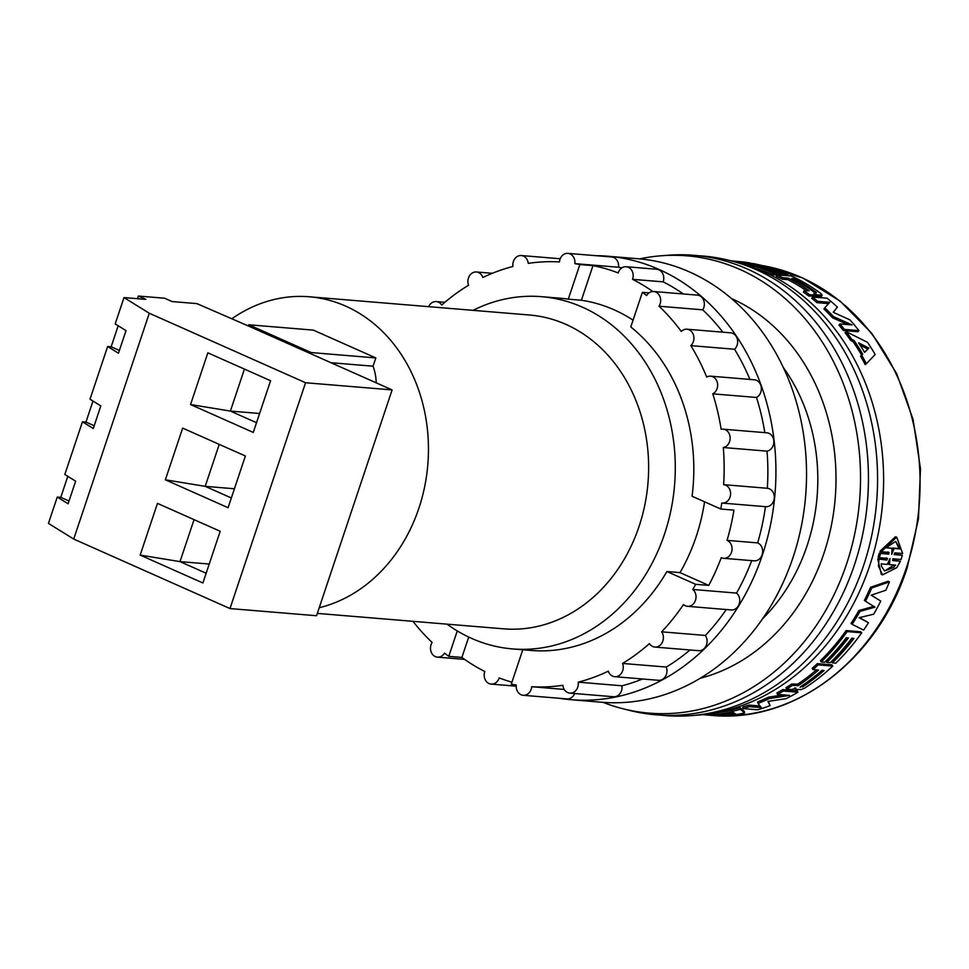 <?xml version="1.0" encoding="UTF-8"?>
<svg xmlns="http://www.w3.org/2000/svg" width="969" height="969" viewBox="0 0 969 969"><rect width="100%" height="100%" fill="white"/><g stroke="black" fill="none" stroke-linecap="round" stroke-linejoin="round"><path stroke-width="1.45" d="M231.966 318.692A157.438 131.893 94.7 0 1 309.377 296.78A157.438 131.893 94.7 0 1 418.899 508.18A157.438 131.893 94.7 0 1 319.225 607.733M317.323 613.401L503.553 628.833A157.438 131.893 -85.3 0 0 639.068 526.421A157.438 131.893 -85.3 0 0 565.92 324.385A157.438 131.893 -85.3 0 0 529.546 315.022L309.377 296.78M447.036 624.145A176.721 148.039 -85.3 0 0 471.637 638.401A176.721 148.039 -85.3 0 0 512.456 648.915A176.721 148.039 -85.3 0 0 671.02 509.864A176.721 148.039 -85.3 0 0 582.454 307.185A176.721 148.039 -85.3 0 0 541.635 296.684A176.721 148.039 -85.3 0 0 473.029 310.346M633.06 320.17A176.721 148.039 -85.3 0 0 614.104 309.814A176.721 148.039 -85.3 0 0 581.4 300.245L568.282 299.155A176.721 148.039 -85.3 0 0 560.167 298.21L541.635 296.684M581.4 300.245L592.98 265.615A212.865 178.32 94.7 0 1 618.186 272.931A9.242 7.74 94.7 0 1 618.246 272.737A9.242 7.74 94.7 0 1 626.192 266.729A9.242 7.74 94.7 0 1 632.624 279.133A9.242 7.74 94.7 0 1 632.551 279.326A212.865 178.32 94.7 0 1 652.803 291.499M683.315 293.958A212.865 178.32 -85.3 0 0 663.159 281.858A9.242 7.74 -85.3 0 0 663.22 281.664A9.242 7.74 -85.3 0 0 656.8 269.261L626.192 266.729M720.827 509.04A212.865 178.32 94.7 0 0 721.735 503.032A9.242 7.74 -85.3 0 0 722.075 503.068A9.242 7.74 -85.3 0 0 730.032 497.061A9.242 7.74 -85.3 0 0 723.613 484.657A212.865 178.32 -85.3 0 0 723.31 447.521A9.242 7.74 -85.3 0 0 729.584 441.585A9.242 7.74 -85.3 0 0 723.153 429.182A9.242 7.74 -85.3 0 0 721.142 429.328A212.865 178.32 -85.3 0 0 712.772 393.838A9.242 7.74 -85.3 0 0 717.084 388.569A9.242 7.74 -85.3 0 0 710.652 376.166A9.242 7.74 -85.3 0 0 706.704 377.074A212.865 178.32 -85.3 0 0 690.836 345.63A9.242 7.74 -85.3 0 0 693.38 341.609A9.242 7.74 -85.3 0 0 686.96 329.206A9.242 7.74 -85.3 0 0 681.292 331.446A212.865 178.32 -85.3 0 0 659.005 306.204A9.242 7.74 -85.3 0 0 660.107 303.915A9.242 7.74 -85.3 0 0 653.675 291.512A9.242 7.74 -85.3 0 0 646.626 295.545A212.865 178.32 -85.3 0 0 642.374 292.335L630.783 326.953A176.721 148.039 -85.3 0 1 692.072 496.249L720.827 509.04L733.945 510.13A212.865 178.32 94.7 0 1 727.065 540.363A9.242 7.74 94.7 0 1 731.51 552.282A9.242 7.74 94.7 0 1 723.564 558.289A9.242 7.74 94.7 0 1 721.275 557.672A212.865 178.32 94.7 0 1 708.751 585.397L680.008 572.618A176.721 148.039 -85.3 0 0 704.56 501.809M659.005 306.204L702.719 309.826A9.242 7.74 -85.3 0 0 703.821 307.536A9.242 7.74 -85.3 0 0 697.389 295.133L653.675 291.512M690.836 345.63L734.55 349.252A9.242 7.74 -85.3 0 0 737.094 345.23A9.242 7.74 -85.3 0 0 730.674 332.827L686.96 329.206M712.772 393.838L756.486 397.46A9.242 7.74 -85.3 0 0 760.798 392.191A9.242 7.74 -85.3 0 0 754.366 379.787L710.652 376.166M723.31 447.521L767.024 451.142A9.242 7.74 -85.3 0 0 773.298 445.207A9.242 7.74 -85.3 0 0 766.867 432.804L723.153 429.182M723.564 558.289L754.161 560.833A9.242 7.74 -85.3 0 0 762.119 554.825A9.242 7.74 -85.3 0 0 757.661 542.894A212.865 178.32 -85.3 0 0 765.449 506.666A9.242 7.74 -85.3 0 0 765.801 506.69A9.242 7.74 -85.3 0 0 773.746 500.682A9.242 7.74 -85.3 0 0 767.327 488.279A212.865 178.32 -85.3 0 0 767.024 451.142M723.613 484.657L767.327 488.279M757.661 542.894L727.065 540.363M522.775 649.763L511.281 684.126A212.865 178.32 94.7 0 0 516.295 685.035A9.242 7.74 -85.3 0 0 523.212 695.294A9.242 7.74 -85.3 0 0 531.157 689.274A9.242 7.74 -85.3 0 0 531.678 686.73A212.865 178.32 -85.3 0 0 562.892 685.289A9.242 7.74 -85.3 0 0 569.82 693.126A9.242 7.74 -85.3 0 0 577.778 687.118A9.242 7.74 -85.3 0 0 578.239 682.164A212.865 178.32 -85.3 0 0 608.302 671.154A9.242 7.74 -85.3 0 0 614.734 676.689A9.242 7.74 -85.3 0 0 622.692 670.681A9.242 7.74 -85.3 0 0 622.558 663.438A212.865 178.32 -85.3 0 0 649.436 643.61A9.242 7.74 -85.3 0 0 654.887 647.074A9.242 7.74 -85.3 0 0 662.832 641.066A9.242 7.74 -85.3 0 0 661.645 631.824A212.865 178.32 -85.3 0 0 683.496 604.535A9.242 7.74 -85.3 0 0 687.53 606.328A9.242 7.74 -85.3 0 0 695.476 600.32A9.242 7.74 -85.3 0 0 692.811 589.467L736.525 593.089A212.865 178.32 -85.3 0 0 751.714 560.627M687.53 606.328L731.244 609.949A9.242 7.74 -85.3 0 0 739.202 603.941A9.242 7.74 -85.3 0 0 736.525 593.089M654.887 647.074L698.601 650.696A9.242 7.74 -85.3 0 0 706.546 644.688A9.242 7.74 -85.3 0 0 705.359 635.446A212.865 178.32 -85.3 0 0 726.278 609.537M661.645 631.824L705.359 635.446M614.734 676.689L658.448 680.311A9.242 7.74 -85.3 0 0 666.406 674.303A9.242 7.74 -85.3 0 0 666.284 667.06A212.865 178.32 -85.3 0 0 689.989 649.981M622.558 663.438L666.284 667.06M569.82 693.126L613.547 696.747A9.242 7.74 -85.3 0 0 621.492 690.74A9.242 7.74 -85.3 0 0 621.953 685.786A212.865 178.32 -85.3 0 0 642.532 678.99M578.239 682.164L621.953 685.786M531.678 686.73L564.237 689.431M511.923 682.188A212.865 178.32 94.7 0 1 499.192 677.912A9.242 7.74 94.7 0 1 499.132 678.094A9.242 7.74 94.7 0 1 491.174 684.102A9.242 7.74 94.7 0 1 484.754 671.699A9.242 7.74 94.7 0 1 484.815 671.517A212.865 178.32 94.7 0 1 461.886 657.418L468.705 637.057M595.729 255.671A222.507 186.399 94.7 0 1 607.66 256.204A222.507 186.399 94.7 0 1 762.421 554.958A222.507 186.399 94.7 0 1 570.923 699.703A222.507 186.399 94.7 0 1 559.065 698.261M570.923 699.703L601.519 702.234A222.507 186.399 -85.3 0 0 793.03 557.49A222.507 186.399 -85.3 0 0 638.256 258.747L607.66 256.204M762.567 618.791A176.721 148.039 -85.3 0 0 807.068 545.765A176.721 148.039 -85.3 0 0 783.376 367.554M639.77 258.868A229.423 192.189 94.7 0 1 661.149 255.78A229.423 192.189 94.7 0 1 740.025 269.491A229.423 192.189 94.7 0 1 851.485 547.558A229.423 192.189 94.7 0 1 623.612 708.92A229.423 192.189 94.7 0 1 603.033 702.355M700.163 678.276A198.403 166.208 -85.3 0 0 835.193 498.429A198.403 166.208 -85.3 0 0 731.777 298.67A198.403 166.208 -85.3 0 0 731.619 298.597M623.612 708.92L630.359 710.592A230.537 193.122 -85.3 0 0 859.358 548.442A230.537 193.122 -85.3 0 0 747.341 269.019A230.537 193.122 -85.3 0 0 668.089 255.247L661.149 255.78M660.592 715.122A230.537 193.122 -85.3 0 0 691.151 715.631A230.537 193.122 -85.3 0 0 874.68 518.912A230.537 193.122 -85.3 0 0 756.462 269.77A230.537 193.122 -85.3 0 0 728.87 260.286A230.537 193.122 -85.3 0 0 698.649 255.743M691.151 715.631L698.08 715.086A229.423 192.189 -85.3 0 0 880.724 519.336A229.423 192.189 -85.3 0 0 763.087 271.393A229.423 192.189 -85.3 0 0 735.628 261.957L728.87 260.286M738.875 262.793L738.935 262.417A228.127 191.111 94.7 0 1 773.31 273.197L776.75 273.476L776.254 274.99L772.814 274.699A226.528 189.767 -85.3 0 0 755.457 268.231M783.327 275.353A226.528 189.767 -85.3 0 0 782.031 274.796M777.756 274.893A226.528 189.767 -85.3 0 0 776.46 274.336M900.274 548.963L894.145 548.454L891.722 554.389L891.989 548.272L885.86 547.764L895.659 541.453L900.274 548.963L898.978 548.539L895.998 541.95M879.004 559.44L878.459 566.15L882.529 574.871L896.761 567.677L900.419 561.221L892.558 560.567L892.909 558.81L901.097 559.488L902.321 555.273L894.133 554.595L894.787 552.851L902.648 553.505L896.7 537.153L881.233 551.736L889.094 552.391L888.779 554.147L880.591 553.469L879.367 557.696L887.568 558.374L886.865 560.094L877.744 558.931L885.605 559.585L886.296 557.878M881.511 566.405L881.196 563.91L887.313 564.418L889.966 558.568L889.469 564.6L895.598 565.109L893.709 567.422L884.576 570.959L881.511 566.405M313.314 330.114L375.827 357.924L311.255 352.571L248.742 324.772L313.314 330.114M376.214 382.852A45.785 38.36 94.7 0 0 373.053 366.197L375.827 357.924M373.053 366.197L330.926 362.709M311.255 352.571L310.843 353.77L392.106 389.913L316.548 615.739L229.98 608.568L73.717 539.067L48.45 523.405L57.268 497.061L60.768 497.351L67.806 476.324M512.456 648.915L530.988 650.453A176.721 148.039 -85.3 0 0 666.89 571.528L680.008 572.618M310.843 353.77L248.343 325.972L248.742 324.772M248.343 325.972L196.901 303.612L172.107 301.565L164.609 298.222L138.373 296.054L145.883 299.385L124.008 297.58L149.287 313.241L73.717 539.067M137.489 298.694L138.373 296.054M57.268 497.061L68.084 503.771L75.643 481.181L64.826 474.471L82.45 421.781L93.266 428.492L100.824 405.902L90.008 399.204L107.644 346.502L111.144 346.793L118.182 325.778M107.644 346.502L118.46 353.213L126.018 330.635L115.19 323.925L124.008 297.58M82.45 421.781L85.962 422.072L92.988 401.045M270.569 380.72L253.26 432.428L190.542 404.533L207.85 352.825L270.569 380.72M220.193 531.278L202.896 582.987L140.166 555.092L157.475 503.383L220.193 531.278M245.375 455.999L228.078 507.708L165.36 479.812L182.656 428.104L245.375 455.999M229.98 608.568L305.55 382.743L149.287 313.241M392.106 389.913L305.55 382.743M692.811 589.467A212.865 178.32 -85.3 0 0 695.645 584.319L666.89 571.528M412.964 621.323A212.865 178.32 -85.3 0 0 432.138 642.459A9.242 7.74 -85.3 0 0 431.096 651.81A9.242 7.74 -85.3 0 0 437.467 657.152A9.242 7.74 -85.3 0 0 444.529 653.106A212.865 178.32 -85.3 0 0 448.768 656.328L457.271 630.928M568.282 299.155L579.862 264.537A212.865 178.32 -85.3 0 0 574.847 263.629A9.242 7.74 -85.3 0 0 567.931 253.369A9.242 7.74 -85.3 0 0 559.464 261.933A212.865 178.32 -85.3 0 0 528.25 263.374A9.242 7.74 -85.3 0 0 521.322 255.537A9.242 7.74 -85.3 0 0 512.904 266.499A212.865 178.32 -85.3 0 0 482.841 277.509A9.242 7.74 -85.3 0 0 476.409 271.974A9.242 7.74 -85.3 0 0 468.584 285.225A212.865 178.32 -85.3 0 0 441.707 305.041A9.242 7.74 -85.3 0 0 436.256 301.589A9.242 7.74 -85.3 0 0 428.673 306.664M119.381 350.463L111.144 346.793M256.519 422.702L230.38 411.074L190.542 404.533M259.607 413.497L230.38 411.074L244.43 369.092M206.155 573.248L180.004 561.62L140.166 555.092M209.231 564.043L180.004 561.62L194.054 519.65M231.337 497.969L205.198 486.341L165.36 479.812M234.413 488.764L205.198 486.341L219.236 444.371M649.012 292.88L642.374 292.335M663.159 281.858L632.551 279.326M621.916 267.832A212.865 178.32 -85.3 0 0 618.561 267.25L574.847 263.629M579.862 264.537L592.98 265.615M722.838 332.173A212.865 178.32 -85.3 0 0 702.719 309.826M749.897 379.412A212.865 178.32 -85.3 0 0 734.55 349.252M764.807 432.634A212.865 178.32 -85.3 0 0 756.486 397.46M708.751 585.397L695.645 584.319M523.212 695.294L566.926 698.915A9.242 7.74 -85.3 0 0 574.641 693.525M461.886 657.418L448.768 656.328M618.561 267.25A9.242 7.74 -85.3 0 0 611.657 256.991L567.931 253.369M94.199 425.73L85.962 422.072M69.005 501.009L60.768 497.351M828.592 303.612L816.891 302.643A226.528 189.767 -85.3 0 0 811.695 298.331L812.47 296.986A228.127 191.111 94.7 0 1 817.703 301.335L816.891 302.643M817.703 301.335L829.767 302.328L824.801 307.767A228.127 191.111 94.7 0 1 833.522 316.621L852.042 324.942L839.966 323.949A228.127 191.111 94.7 0 1 844.387 329.399L858.958 330.611A228.127 191.111 -85.3 0 0 849.97 319.879L833.231 312.309L837.373 307.088L833.316 312.333M858.958 330.611L857.965 331.725L843.393 330.514A226.528 189.767 -85.3 0 0 839.009 325.099L839.966 323.949M847.802 324.591L832.601 317.82A226.528 189.767 -85.3 0 0 823.941 309.026L824.801 307.767M854.125 340.567A228.127 191.111 94.7 0 1 862.701 354.169L861.683 355.151A228.127 191.111 94.7 0 1 866.359 363.75L865.208 364.623A226.528 189.767 -85.3 0 0 860.557 356.083L861.586 355.102A226.528 189.767 -85.3 0 0 853.071 341.609L850.685 340.422A226.528 189.767 -85.3 0 0 845.101 332.73L846.119 331.628A228.127 191.111 94.7 0 1 851.739 339.38L854.125 340.567L853.071 341.609M806.632 290.906A226.528 189.767 -85.3 0 0 787.821 279.653L782.249 279.193A226.528 189.767 -85.3 0 0 776.375 276.31L776.896 274.821A228.127 191.111 94.7 0 1 782.819 277.715L782.249 279.193M787.821 279.653L788.378 278.176A228.127 191.111 94.7 0 1 809.139 290.773L804.125 290.688A228.127 191.111 94.7 0 1 809.539 294.697L814.747 295.121L813.815 293.437L817.049 294.903L822.184 295.121L821.446 296.49L814.675 295.606M814.154 295.957L808.788 296.054A226.528 189.767 -85.3 0 0 803.41 292.081L804.125 290.688M879.367 557.696L878.108 557.199L879.319 552.996L887.507 553.674L887.822 551.93M881.233 551.736L879.949 551.276L895.392 536.814L896.7 537.153M894.254 554.244L902.321 555.273M892.631 560.167L900.419 561.221M882.529 574.871L881.281 574.254L877.744 558.931M776.932 692.92A226.528 189.767 -85.3 0 0 782.795 689.601L797.378 690.812L797.935 692.241L783.364 691.042A228.127 191.111 94.7 0 1 777.465 694.373L776.932 692.92M768.26 701.362L770.125 705.602L767.92 701.411L786.041 698.685A228.127 191.111 -85.3 0 0 797.935 692.241M777.465 694.373L789.541 695.379L769.059 698.649A228.127 191.111 94.7 0 1 758.024 703.446L761.38 707.624L749.316 706.619A228.127 191.111 94.7 0 1 743.017 708.593L742.726 707.031A226.528 189.767 -85.3 0 0 748.976 705.081L760.047 705.989M758.024 703.446L757.637 701.919A226.528 189.767 -85.3 0 0 768.587 697.159L783.352 694.858M820.416 660.713A226.528 189.767 -85.3 0 0 846.143 630.565L860.714 631.776L861.732 632.793L847.16 631.582A228.127 191.111 94.7 0 1 821.252 661.936L820.416 660.713M821.252 661.936L824.692 662.227A228.127 191.111 -85.3 0 0 846.276 637.747L848.408 637.917A228.127 191.111 94.7 0 1 826.823 662.396L830.251 662.687A228.127 191.111 -85.3 0 0 851.836 638.208L853.98 638.377A228.127 191.111 94.7 0 1 832.395 662.857L831.559 661.633A226.528 189.767 -85.3 0 0 852.284 638.244M826.823 662.396L825.988 661.173A226.528 189.767 -85.3 0 0 846.724 637.784M716.442 712.615L717.92 712.615A226.528 189.767 -85.3 0 0 731.752 710.338M740.486 709.308A228.127 191.111 94.7 0 1 731.898 711.428L731.692 709.853A226.528 189.767 -85.3 0 0 740.219 707.745L744.362 711.464L744.555 713.051L740.486 709.308L740.219 707.745M786.574 689.104L791.782 689.54L795.84 688.038L795.343 689.371L801.109 689.625L804.621 688.123A228.127 191.111 -85.3 0 0 832.759 666.078L818.187 664.867A228.127 191.111 94.7 0 1 812.967 669.591L818.539 670.051A228.127 191.111 94.7 0 1 798.48 685.495L792.339 685.41A228.127 191.111 94.7 0 1 786.574 689.104L785.98 687.687A226.528 189.767 -85.3 0 0 791.709 684.017L797.838 684.102A226.528 189.767 -85.3 0 0 816.479 669.882M812.967 669.591L812.192 668.307A226.528 189.767 -85.3 0 0 817.376 663.62L831.947 664.831L832.759 666.078M864.36 600.417A226.528 189.767 -85.3 0 0 870.574 587.275L888.185 581.218L889.397 581.872L871.761 587.977A228.127 191.111 94.7 0 1 865.499 601.216L864.36 600.417M871.24 595.16L880.748 601.083A228.127 191.111 -85.3 0 1 873.675 614.213L859.079 617.677L868.49 622.74L859.515 617.568M858.909 610.518L860.024 611.391A228.127 191.111 94.7 0 1 852.114 624.315L851.061 623.358A226.528 189.767 -85.3 0 0 858.909 610.518L873.856 606.34M833.522 316.621L832.601 317.82M844.387 329.399L843.393 330.514M837.373 307.088A228.127 191.111 -85.3 0 0 827.041 298.198L812.47 296.986M773.31 273.197L772.814 274.699M776.75 273.476A228.127 191.111 -85.3 0 0 748.698 264.065L750.769 264.573M750.83 264.246A228.127 191.111 94.7 0 1 778.882 273.658L778.458 274.954M778.882 273.658L782.322 273.936L781.886 275.232M782.322 273.936A228.127 191.111 -85.3 0 0 754.257 264.525L756.329 265.034M756.401 264.707A228.127 191.111 94.7 0 1 784.454 274.118L784.018 275.414M784.454 274.118L787.882 274.409L787.458 275.693M787.882 274.409A228.127 191.111 -85.3 0 0 753.507 263.629L738.935 262.417M850.685 340.422L851.739 339.38M862.701 354.169L861.586 355.102M861.683 355.151L860.557 356.083M866.359 363.75L875.164 354.484A228.127 191.111 -85.3 0 0 867.521 342.348L846.119 331.628M809.539 294.697L808.788 296.054M814.893 294.588L813.996 296.478M817.049 294.903L816.298 296.26M776.896 274.821L791.479 276.032A228.127 191.111 -85.3 0 1 820.876 293.474L822.196 295.109L821.446 296.49M782.819 277.715L788.378 278.176M750.6 263.386L732.867 261.267M750.648 263.096A228.127 191.111 -85.3 0 0 742.981 261.933L731.135 260.843M734.308 261.121L731.534 260.831M886.865 560.094L885.605 559.585M888.779 554.147L887.507 553.674M880.591 553.469L879.319 552.996M782.795 689.601L783.364 691.042M769.059 698.649L768.587 697.159M749.316 706.619L748.976 705.081M743.017 708.593L757.588 709.793A228.127 191.111 -85.3 0 0 770.125 705.602M846.143 630.565L847.16 631.582M832.395 662.857L835.823 663.147A228.127 191.111 -85.3 0 0 861.732 632.793M731.898 711.428L732.419 711.815A228.127 191.111 94.7 0 1 718.017 714.201L717.92 712.615M718.017 714.201L715.195 714.201L715.122 712.857M715.195 714.201A228.127 191.111 94.7 0 1 706.486 714.952L706.474 714.214M706.486 714.952L731.704 715.183A228.127 191.111 -85.3 0 0 744.555 713.051M792.339 685.41L791.709 684.017M794.713 687.881L795.343 689.371M795.283 689.225L794.968 688.474M818.187 664.867L817.376 663.62M870.574 587.275L871.761 587.977M860.024 611.391L874.983 607.175L865.499 601.216M868.49 622.74A228.127 191.111 -85.3 0 1 863.621 630.092L852.114 624.315M889.397 581.872A228.127 191.111 -85.3 0 1 885.872 590.218L871.204 595.184L880.748 601.083M858.595 342.82L868.927 348.125L864.59 352.341A228.127 191.111 -85.3 0 0 858.595 342.82M815.668 292.82L816.007 292.153L813.875 291.972A228.127 191.111 -85.3 0 0 791.818 278.466L793.95 278.648A228.127 191.111 94.7 0 1 816.007 292.153L816.455 292.808M733.388 712.518L735.641 714.032L723.31 714.189A228.127 191.111 -85.3 0 0 733.388 712.518M821.966 670.342L824.11 670.512A228.127 191.111 94.7 0 1 802.683 686.864L800.551 686.682A228.127 191.111 -85.3 0 0 821.966 670.342M800.067 687.409L800.551 686.682M868.927 348.125L864.554 352.268M860.133 345.158L867.849 349.119M793.95 278.648L793.647 279.423M891.855 550.21L892.861 548.03L894.145 548.454M892.861 548.03L898.978 548.539M891.989 548.272L886.054 547.461M889.469 564.6L888.222 564.055L888.428 562.274M894.048 564.975L885 570.777M822.051 670.342A226.528 189.767 94.7 0 1 817.364 674.254M802.138 685.628L802.683 686.864M761.961 265.518L802.877 278.055L840.147 301.117L871.918 333.506L896.628 373.598L913.077 419.432L920.477 468.717L918.455 519.021L907.141 567.87C877.648 660.192 793.72 723.722 711.355 715.364A226.528 189.767 -85.3 0 0 906.318 568.016A226.528 189.767 -85.3 0 0 801.084 277.34A226.528 189.767 -85.3 0 0 762.022 265.53M798.48 685.495L797.838 684.102M797.487 685.846L796.857 684.441M491.174 684.102L516.223 686.185M722.075 503.068L765.801 506.69M437.467 657.152L464.66 659.404M436.256 301.589L444.88 302.292M476.409 271.974L492.325 273.294M521.322 255.537L560.215 258.759M702.791 714.65L711.355 715.364M814.263 296.357L815.014 295"/></g></svg>
